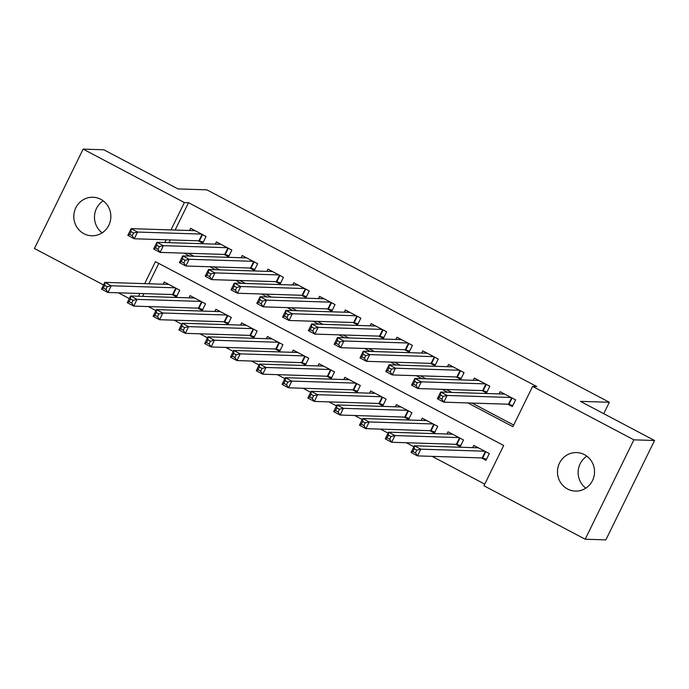 <?xml version="1.0" encoding="UTF-8"?>
<svg xmlns="http://www.w3.org/2000/svg" width="689" height="689" viewBox="0 0 689 689"><rect width="100%" height="100%" fill="white"/><g stroke="black" fill="none" stroke-linecap="round" stroke-linejoin="round"><path stroke-width="1.03" d="M100.749 199.319A19.275 18.534 91.8 0 1 110.274 221.281A19.275 18.534 91.8 0 1 91.715 235.776A19.275 18.534 91.8 0 1 83.903 233.7A19.275 18.534 91.8 0 1 74.378 211.747A19.275 18.534 91.8 0 1 92.937 197.252A19.275 18.534 91.8 0 1 100.749 199.319M584.427 454.637A19.275 18.534 91.8 0 1 593.952 476.599A19.275 18.534 91.8 0 1 575.393 491.093A19.275 18.534 91.8 0 1 567.581 489.018A19.275 18.534 91.8 0 1 558.056 467.064A19.275 18.534 91.8 0 1 576.615 452.57A19.275 18.534 91.8 0 1 584.427 454.637M103.522 284.962L34.45 248.505L83.136 149.117L103.806 149.78L177.969 188.924L206.907 189.845L609.326 402.273L580.388 401.351L654.55 440.495L605.864 539.883L585.194 539.22L483.945 485.779L503.685 445.49L155.438 261.656L144.673 283.635M148.342 306.571L155.912 310.567M174.136 320.187L181.707 324.183M199.931 333.803L207.501 337.799M225.725 347.42L233.295 351.416M251.519 361.036L259.098 365.032M277.322 374.652L284.893 378.649M303.117 388.269L310.687 392.265M328.911 401.885L336.482 405.881M354.706 415.501L362.276 419.506M380.5 429.118L388.079 433.123M406.295 442.743L413.874 446.739M432.098 456.359L484.746 484.143M129.317 298.578L118.413 292.825M198.26 240.805L202.773 243.183L206.063 236.473L190.586 228.3L189.509 230.505M224.054 254.422L228.576 256.799L231.857 250.09L216.38 241.917L215.304 244.121M249.857 268.038L254.37 270.415L257.66 263.706L242.183 255.533L241.098 257.738M275.652 281.655L280.165 284.032L283.455 277.322L267.978 269.149L266.893 271.354M301.446 295.271L305.959 297.648L309.249 290.939L293.772 282.766L292.687 284.97M327.241 308.887L331.753 311.273L335.043 304.555L319.567 296.382L318.49 298.587M353.035 322.504L357.548 324.889L360.838 318.172L345.361 309.998L344.285 312.203M378.829 336.12L383.351 338.506L386.641 331.788L371.156 323.615L370.079 325.819M404.632 349.736L409.145 352.122L412.435 345.404L396.959 337.231L395.874 339.436M430.427 363.353L434.94 365.738L438.23 359.021L422.753 350.847L421.668 353.061M456.221 376.969L460.734 379.355L464.024 372.637L448.548 364.472L447.471 366.677M482.016 390.585L486.529 392.971L489.819 386.253L474.342 378.089L473.265 380.294M481.499 457.927L486.012 460.304L489.302 453.595L473.825 445.421L472.74 447.626M455.696 444.31L460.218 446.687L463.508 439.978L448.022 431.805L446.946 434.01M429.902 430.694L434.414 433.071L437.704 426.362L422.228 418.189L421.151 420.393M404.107 417.078L408.62 419.455L411.91 412.745L396.433 404.572L395.357 406.777M378.313 403.453L382.826 405.838L386.116 399.12L370.639 390.956L369.562 393.161M352.518 389.836L357.031 392.222L360.321 385.504L344.844 377.339L343.759 379.544M326.724 376.22L331.237 378.606L334.527 371.888L319.05 363.723L317.965 365.928M300.921 362.603L305.442 364.989L308.732 358.271L293.247 350.107L292.17 352.312M275.126 348.987L279.639 351.373L282.929 344.655L267.453 336.49L266.376 338.695M249.332 335.371L253.845 337.756L257.135 331.039L241.658 322.865L240.582 325.079M223.537 321.754L228.05 324.14L231.34 317.422L215.864 309.249L214.779 311.454M197.743 308.138L202.256 310.524L205.546 303.806L190.069 295.633L188.984 297.837M158.771 263.422L148.807 283.765M143.975 293.635L142.632 296.373M171.949 294.522L176.462 296.907L179.751 290.19L164.275 282.016L163.19 284.221M467.909 402.936L512.892 426.689L532.631 386.4L536.765 386.529L188.519 202.695L175.118 230.048M170.286 239.91L168.951 242.649M188.286 253.285L193.885 256.239M214.081 266.901L219.679 269.855M239.875 280.518L245.473 283.472M265.67 294.134L271.277 297.088M291.464 307.75L297.071 310.705M317.267 321.367L322.865 324.321M343.062 334.983L348.66 337.937M368.856 348.6L374.454 351.562M394.651 362.216L400.257 365.179M420.445 375.832L426.052 378.795M446.248 389.449L451.846 392.411M472.043 403.065L513.693 425.053M507.81 404.202L512.323 406.588L515.613 399.87L500.136 391.705L499.06 393.91M603.736 413.676L609.326 402.273M654.55 440.495L633.88 439.84L585.194 539.22M83.136 149.117L184.385 202.566L170.984 229.919M188.519 202.695L184.385 202.566M532.631 386.4L633.88 439.84M184.152 253.147L189.751 256.11M209.947 266.772L215.545 269.726M235.741 280.389L241.339 283.343M261.536 294.005L267.143 296.959M287.33 307.621L292.937 310.575M313.133 321.238L318.731 324.192M338.928 334.854L344.526 337.808M364.722 348.47L370.32 351.424M390.517 362.087L396.123 365.041M416.311 375.703L421.918 378.657M442.114 389.319L447.712 392.274M166.152 239.781L164.817 242.519M139.841 293.505L138.498 296.236M585.831 488.148A19.275 18.534 91.8 0 1 586.847 456.17M102.153 232.83A19.275 18.534 91.8 0 1 103.169 200.852M512.849 405.528L508.473 404.228L443.819 402.169L437.369 398.767L440.659 392.05L504.649 394.082M440.529 395.055L440.659 392.05L447.109 395.46L443.819 402.169L441.795 399.103L443.113 396.416L440.529 395.055L439.22 397.742L441.795 399.103M511.1 397.493L447.109 395.46L443.113 396.416M437.369 398.767L439.22 397.742M478.338 447.807L414.347 445.774L420.79 449.176L417.5 455.894L482.154 457.944L486.529 459.244M415.476 452.819L417.5 455.894L411.057 452.492L414.347 445.774L414.218 448.772L412.9 451.459L415.476 452.819L416.793 450.141L414.218 448.772M416.793 450.141L420.79 449.176L484.789 451.209M412.9 451.459L411.057 452.492M487.054 391.912L482.679 390.611L418.025 388.553L411.574 385.151L414.864 378.433L478.855 380.466M414.735 381.439L414.864 378.433L421.315 381.844L418.025 388.553L416.001 385.487L417.319 382.8L414.735 381.439L413.417 384.126L416.001 385.487M485.306 383.876L421.315 381.844L417.319 382.8M411.574 385.151L413.417 384.126M461.251 378.295L456.885 376.995L392.23 374.937L385.78 371.535L389.07 364.817L453.061 366.849M388.94 367.823L389.07 364.817L395.52 368.227L392.23 374.937L390.207 371.871L391.524 369.183L388.94 367.823L387.623 370.51L390.207 371.871M459.511 370.26L395.52 368.227L391.524 369.183M385.78 371.535L387.623 370.51M435.457 364.679L431.09 363.379L366.427 361.32L359.985 357.918L363.275 351.201L427.266 353.233M363.146 354.206L363.275 351.201L369.717 354.611L366.427 361.32L364.412 358.254L365.721 355.567L363.146 354.206L361.828 356.893L364.412 358.254M433.717 356.635L369.717 354.611L365.721 355.567M359.985 357.918L361.828 356.893M409.662 351.063L405.287 349.754L340.633 347.704L334.182 344.302L337.472 337.584L401.472 339.617M337.352 340.59L337.472 337.584L343.923 340.986L340.633 347.704L338.609 344.638L339.927 341.951L337.352 340.59L336.034 343.277L338.609 344.638M407.922 343.019L343.923 340.986L339.927 341.951M334.182 344.302L336.034 343.277M452.544 434.191L388.544 432.158L394.995 435.56L391.705 442.278L456.359 444.327L460.734 445.628M389.681 439.203L391.705 442.278L385.254 438.867L388.544 432.158L388.424 435.155L387.106 437.842L389.681 439.203L390.999 436.516L388.424 435.155M390.999 436.516L394.995 435.56L458.986 437.593M387.106 437.842L385.254 438.867M426.741 420.574L362.75 418.542L369.201 421.944L365.911 428.661L430.565 430.711L434.94 432.012M363.887 425.587L365.911 428.661L359.46 425.251L362.75 418.542L362.621 421.539L361.312 424.226L363.887 425.587L365.204 422.9L362.621 421.539M365.204 422.9L369.201 421.944L433.192 423.976M361.312 424.226L359.46 425.251M400.946 406.958L336.955 404.925L343.406 408.327L340.116 415.045L404.77 417.095L409.145 418.395M338.092 411.97L340.116 415.045L333.665 411.634L336.955 404.925L336.826 407.922L335.509 410.61L338.092 411.97L339.41 409.283L336.826 407.922M339.41 409.283L343.406 408.327L407.397 410.36M335.509 410.61L333.665 411.634M375.152 393.333L311.161 391.309L317.612 394.711L314.322 401.429L378.976 403.478L383.342 404.779M312.298 398.354L314.322 401.429L307.871 398.018L311.161 391.309L311.032 394.306L309.714 396.993L312.298 398.354L313.616 395.667L311.032 394.306M313.616 395.667L317.612 394.711L381.603 396.743M309.714 396.993L307.871 398.018M383.868 337.446L379.493 336.137L314.839 334.087L308.388 330.686L311.678 323.968L375.677 326M311.557 326.974L311.678 323.968L318.129 327.37L314.839 334.087L312.815 331.021L314.132 328.334L311.557 326.974L310.239 329.661L312.815 331.021M382.119 329.402L318.129 327.37L314.132 328.334M308.388 330.686L310.239 329.661M349.357 379.717L285.367 377.693L291.809 381.095L288.519 387.804L353.181 389.862L357.548 391.163M286.503 384.738L288.519 387.804L282.077 384.402L285.367 377.693L285.237 380.69L283.92 383.377L286.503 384.738L287.813 382.05L285.237 380.69M287.813 382.05L291.809 381.095L355.808 383.127M283.92 383.377L282.077 384.402M358.073 323.83L353.698 322.521L289.044 320.471L282.593 317.069L285.883 310.351L349.874 312.384M285.754 313.357L285.883 310.351L292.334 313.753L289.044 320.471L287.02 317.405L288.338 314.718L285.754 313.357L284.445 316.036L287.02 317.405M356.325 315.786L292.334 313.753L288.338 314.718M282.593 317.069L284.445 316.036M323.563 366.1L259.564 364.068L266.014 367.478L262.724 374.187L327.378 376.246L331.753 377.546M260.7 371.121L262.724 374.187L256.274 370.785L259.564 364.068L259.443 367.073L258.125 369.76L260.7 371.121L262.018 368.434L259.443 367.073M262.018 368.434L266.014 367.478L330.014 369.511M258.125 369.76L256.274 370.785M332.279 310.205L327.904 308.905L263.25 306.855L256.799 303.453L260.089 296.735L324.08 298.768M259.96 299.741L260.089 296.735L266.54 300.137L263.25 306.855L261.226 303.789L262.543 301.102L259.96 299.741L258.642 302.419L261.226 303.789M330.531 302.17L266.54 300.137L262.543 301.102M256.799 303.453L258.642 302.419M297.769 352.484L233.769 350.451L240.22 353.862L236.93 360.571L301.584 362.629L305.959 363.93M234.906 357.505L236.93 360.571L230.479 357.169L233.769 350.451L233.649 353.457L232.331 356.144L234.906 357.505L236.224 354.818L233.649 353.457M236.224 354.818L240.22 353.862L304.211 355.894M232.331 356.144L230.479 357.169M306.476 296.589L302.109 295.288L237.455 293.238L231.004 289.836L234.294 283.119L298.285 285.151M234.165 286.116L234.294 283.119L240.745 286.521L237.455 293.238L235.431 290.164L236.749 287.485L234.165 286.116L232.848 288.803L235.431 290.164M304.736 288.553L240.745 286.521L236.749 287.485M231.004 289.836L232.848 288.803M271.966 338.867L207.975 336.835L214.425 340.245L211.135 346.955L275.789 349.013L280.165 350.313M209.112 343.889L211.135 346.955L204.685 343.553L207.975 336.835L207.845 339.841L206.536 342.528L209.112 343.889L210.429 341.201L207.845 339.841M210.429 341.201L214.425 340.245L278.416 342.269M206.536 342.528L204.685 343.553M280.681 282.972L276.315 281.672L211.652 279.622L205.21 276.22L208.5 269.502L272.491 271.535M208.371 272.499L208.5 269.502L214.942 272.904L211.652 279.622L209.637 276.547L210.946 273.869L208.371 272.499L207.053 275.187L209.637 276.547M278.942 274.937L214.942 272.904L210.946 273.869M205.21 276.22L207.053 275.187M246.171 325.251L182.18 323.219L188.631 326.629L185.341 333.338L249.995 335.397L254.37 336.697M183.317 330.272L185.341 333.338L178.89 329.936L182.18 323.219L182.051 326.224L180.733 328.911L183.317 330.272L184.635 327.585L182.051 326.224M184.635 327.585L188.631 326.629L252.622 328.653M180.733 328.911L178.89 329.936M254.887 269.356L250.512 268.055L185.858 266.006L179.407 262.595L182.697 255.886L246.696 257.919M182.576 258.883L182.697 255.886L189.148 259.288L185.858 266.006L183.834 262.931L185.152 260.244L182.576 258.883L181.259 261.57L183.834 262.931M253.147 261.32L189.148 259.288L185.152 260.244M179.407 262.595L181.259 261.57M220.377 311.635L156.386 309.602L162.837 313.004L159.547 319.722L224.201 321.772L228.567 323.081M157.523 316.656L159.547 319.722L153.096 316.32L156.386 309.602L156.257 312.608L154.939 315.295L157.523 316.656L158.832 313.969L156.257 312.608M158.832 313.969L162.837 313.004L226.827 315.037M154.939 315.295L153.096 316.32M229.093 255.74L224.717 254.439L160.063 252.389L153.613 248.979L156.903 242.27L220.902 244.302M156.773 245.267L156.903 242.27L163.353 245.672L160.063 252.389L158.039 249.315L159.357 246.628L156.773 245.267L155.464 247.954L158.039 249.315M227.344 247.704L163.353 245.672L159.357 246.628M153.613 248.979L155.464 247.954M194.582 298.018L130.591 295.986L137.033 299.388L133.744 306.105L198.406 308.155L202.773 309.464M131.728 303.039L133.744 306.105L127.301 302.704L130.591 295.986L130.462 298.992L129.144 301.679L131.728 303.039L133.037 300.352L130.462 298.992M133.037 300.352L137.033 299.388L201.033 301.42M129.144 301.679L127.301 302.704M203.298 242.123L198.923 240.823L134.269 238.773L127.818 235.362L131.108 228.653L195.099 230.686M130.979 231.65L131.108 228.653L137.559 232.055L134.269 238.773L132.245 235.698L133.563 233.011L130.979 231.65L129.67 234.338L132.245 235.698M201.55 234.088L137.559 232.055L133.563 233.011M127.818 235.362L129.67 234.338M168.788 284.402L104.788 282.369L111.239 285.771L107.949 292.489L172.603 294.539L176.978 295.848M105.925 289.423L107.949 292.489L101.498 289.087L104.788 282.369L104.668 285.375L103.35 288.054L105.925 289.423L107.243 286.736L104.668 285.375M107.243 286.736L111.239 285.771L175.23 287.804M103.35 288.054L101.498 289.087M512.073 398.001L508.973 404.331M511.634 397.768L508.473 404.228M482.154 457.944L485.323 451.493M482.653 458.056L485.754 451.717M486.279 384.384L483.17 390.715M485.84 384.152L482.679 390.611M460.476 370.768L457.375 377.098M460.045 370.536L456.885 376.995M434.681 357.152L431.581 363.482M434.251 356.919L431.09 363.379M408.887 343.535L405.787 349.866M408.456 343.303L405.287 349.754M456.359 444.327L459.52 437.877M456.859 444.439L459.959 438.101M430.565 430.711L433.726 424.26M431.064 430.823L434.165 424.484M404.77 417.095L407.931 410.644M405.261 417.207L408.37 410.868M378.976 403.478L382.137 397.019M379.467 403.582L382.567 397.252M383.093 329.919L379.992 336.249M382.653 329.686L379.493 336.137M353.181 389.862L356.342 383.403M353.672 389.965L356.773 383.635M357.298 316.303L354.198 322.633M356.859 316.07L353.698 322.521M327.378 376.246L330.548 369.786M327.878 376.349L330.978 370.019M331.504 302.686L328.395 309.017M331.064 302.454L327.904 308.905M301.584 362.629L304.745 356.17M302.083 362.733L305.184 356.402M305.701 289.07L302.6 295.4M305.27 288.837L302.109 295.288M275.789 349.013L278.95 342.554M276.289 349.116L279.389 342.786M279.906 275.445L276.806 281.784M279.476 275.221L276.315 281.672M249.995 335.397L253.156 328.937M250.486 335.5L253.595 329.17M254.112 261.829L251.011 268.167M253.673 261.605L250.512 268.055M224.201 321.772L227.361 315.321M224.692 321.884L227.792 315.553M228.317 248.212L225.217 254.551M227.878 247.988L224.717 254.439M198.406 308.155L201.567 301.704M198.897 308.267L201.998 301.937M202.523 234.596L199.414 240.935M202.084 234.372L198.923 240.823M172.603 294.539L175.764 288.088M173.103 294.651L176.203 288.321"/></g></svg>
